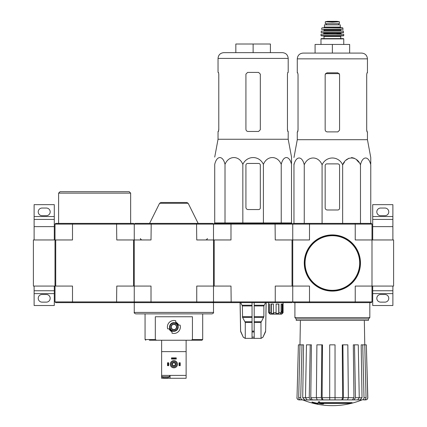 <?xml version="1.0" encoding="UTF-8"?>
<svg xmlns="http://www.w3.org/2000/svg" width="427" height="427" viewBox="0 0 427 427"><rect width="100%" height="100%" fill="white"/><g stroke="black" fill="none" stroke-linecap="round" stroke-linejoin="round"><path stroke-width="0.64" d="M393.603 286.063L393.603 239.958L371.992 239.958L371.992 224.106L371.271 223.385L309.698 223.385L309.506 224.106L355.232 224.106L355.232 239.958L371.992 239.958L371.992 286.063L393.603 286.063M392.883 239.958L392.883 219.425L372.712 219.425L372.712 226.63L392.883 226.63M372.712 239.958L372.712 226.63M372.712 216.542L392.883 216.542L392.883 204.656L372.712 204.656L372.712 219.425M392.883 216.542L392.883 219.425M380.633 215.678L384.957 215.678A3.816 3.816 0 0 0 388.773 211.861A3.816 3.816 0 0 0 384.957 208.045L380.633 208.045A3.816 3.816 0 0 0 376.817 211.861A3.816 3.816 0 0 0 380.633 215.678M392.883 290.744L372.712 290.744L372.712 305.513L392.883 305.513L392.883 286.063M380.633 302.129L384.957 302.129A3.816 3.816 0 0 0 388.773 298.308A3.816 3.816 0 0 0 384.957 294.491L380.633 294.491A3.816 3.816 0 0 0 376.817 298.308A3.816 3.816 0 0 0 380.633 302.129M372.712 290.744L372.712 286.063M212.779 302.631L196.548 302.631L196.74 301.91L275.255 301.91L275.068 302.631L214.221 302.631L213.5 301.91L212.779 302.631L213.5 302.631L213.5 312.431L134.254 312.431L134.254 302.631L134.975 302.631L134.254 301.91L134.254 224.106L133.534 223.385L72.686 223.385L72.499 224.106L55.008 224.106L55.008 239.958L33.397 239.958L33.397 286.063L55.008 286.063L55.008 239.958L55.008 301.91L72.499 301.91L72.499 286.063L55.008 286.063M54.288 239.958L54.288 219.425L34.117 219.425L34.117 226.63L54.288 226.63M34.117 239.958L34.117 226.63M34.117 216.542L54.288 216.542L54.288 204.656L34.117 204.656L34.117 219.425M54.288 216.542L54.288 219.425M42.043 215.678L46.367 215.678A3.816 3.816 0 0 0 50.183 211.861A3.816 3.816 0 0 0 46.367 208.045L42.043 208.045A3.816 3.816 0 0 0 38.227 211.861A3.816 3.816 0 0 0 42.043 215.678M54.288 290.744L34.117 290.744L34.117 305.513L54.288 305.513L54.288 286.063M42.043 302.129L46.367 302.129A3.816 3.816 0 0 0 50.183 298.308A3.816 3.816 0 0 0 46.367 294.491L42.043 294.491A3.816 3.816 0 0 0 38.227 298.308A3.816 3.816 0 0 0 42.043 302.129M34.117 290.744L34.117 286.063M231.178 223.385L230.986 224.106L213.5 224.106L214.221 223.385L292.025 223.385L292.746 224.106L292.746 286.063L309.506 286.063L309.506 301.91L355.232 301.91L355.232 286.063L371.992 286.063L371.992 301.91L371.271 302.631L355.034 302.631L355.232 301.91L371.992 301.91M292.025 286.063L275.255 286.063L275.255 301.91L309.506 301.91L309.698 302.631L293.466 302.631L292.746 301.91L292.746 286.063L292.025 286.063L292.025 239.958L275.255 239.958L275.068 223.385M352.11 403.077L319.343 403.077A77.911 6.789 -90 0 0 319.658 402.223A75.488 57.399 90 0 1 318.403 402.293A77.687 6.773 90 0 1 318.019 403.237A77.986 77.687 90 0 0 322.348 404.001A77.191 58.696 -90 0 0 323.575 403.937A77.767 77.474 -90 0 1 320.085 403.398L350.845 403.398A78.755 78.755 0 0 0 352.11 403.077L352.11 402.645L319.508 402.645M319.658 402.223L319.658 401.791A75.488 57.399 90 0 1 318.403 401.86A77.687 6.773 90 0 1 318.019 402.805L318.019 403.237M318.403 402.293L318.403 401.86M323.575 403.937L323.575 403.504A77.767 77.474 -90 0 1 322.769 403.398M317.816 403.942L317.816 403.334A78.29 78.29 0 0 1 312.052 402.015L312.052 402.624A78.467 78.467 0 0 0 317.816 403.942M317.816 403.766A78.29 78.29 0 0 1 312.052 402.447M361.781 399.992A79.246 79.246 0 0 1 332.366 405.65C322.204 405.634 312.399 403.745 302.957 399.992L356.203 399.885M308.534 399.885L362.064 399.885L335.035 399.885L347.53 399.885L348.363 397.67L347.829 344.845L342.902 344.845L343.436 397.67L348.363 397.67M362.011 399.885C363.249 399.752 363.916 399.01 364.012 397.67L366.051 397.67L364.77 344.845L366.339 344.845L367.727 397.67C367.62 399.01 366.9 399.752 365.56 399.885L363.409 399.885M346.708 399.885L357.719 399.885L359.251 397.67L358.274 344.845L354.501 344.845L355.483 397.67L359.251 397.67M316.375 397.67L321.301 397.67L321.83 344.845L316.903 344.845L316.375 397.67L317.202 399.885L329.703 399.885L329.703 397.67L335.035 397.67L335.035 344.845L329.703 344.845L329.703 397.67M305.481 397.67L309.249 397.67L310.232 344.845L306.463 344.845L305.481 397.67L307.013 399.885L318.024 399.885M297.011 397.67L298.398 344.845L297.011 397.67C297.112 399.01 297.838 399.752 299.178 399.885L302.722 399.885C301.483 399.752 300.816 399.015 300.72 397.67L302.001 344.845L303.56 344.845L302.706 397.686L305.481 397.686M300.4 320.351L299.973 344.845L298.398 344.845M300.683 399.885C299.444 399.752 298.777 399.01 298.681 397.67L300.72 397.67M302.001 344.845L299.962 344.845L298.681 397.67M304.707 399.885L302.706 397.686M309.249 397.67L310.781 399.885M312.302 399.885L310.771 397.686L316.375 397.686M310.232 344.845L311.422 344.845L310.771 397.686M321.301 397.67L322.129 399.885M322.951 399.885L322.123 397.686L329.703 397.686M321.83 344.845L322.476 344.845L322.123 397.686M335.035 397.67L335.035 399.885M342.603 399.885L343.436 397.67M342.902 344.845L342.257 344.845L342.614 397.686L341.781 399.885M353.951 399.885L355.483 397.67M354.501 344.845L353.31 344.845L353.967 397.686L352.43 399.885M359.256 397.686L362.027 397.686L361.173 344.845L362.731 344.845L364.012 397.67M362.027 397.686L360.025 399.885M366.051 397.67C365.955 399.015 365.288 399.752 364.05 399.885M362.731 344.845L364.77 344.845L364.332 320.351M366.339 344.845L367.823 397.67C367.722 399.01 367.001 399.752 365.667 399.885M292.025 239.958L309.506 239.958L309.506 224.106L292.746 224.106L293.466 223.385L309.698 223.385M309.698 302.631L355.034 302.631M355.034 223.385L355.232 224.106L371.992 224.106M296.231 318.916L368.501 318.916L368.501 320.351L296.231 320.351L296.231 318.916L294.908 317.587L369.83 317.587L369.83 302.631M370.764 163.883L370.764 157.531L367.45 139.688L367.45 131.895L367.023 131.895L366.702 130.166L366.702 74.549L367.023 72.82L366.702 74.549M344.408 162.265L342.657 164.827C346.233 155.727 356.887 155.716 360.479 164.827C362.544 155.727 368.693 155.716 370.764 164.827C370.764 155.716 370.764 155.716 370.764 164.827L370.764 223.385M346.42 159.992L348.79 158.252M351.565 157.531L354.341 158.252M356.71 159.992L358.723 162.265M293.968 163.883L293.968 164.827L293.968 163.883M342.657 223.385L342.657 164.827C338.499 155.711 326.223 155.727 322.081 164.827C318.489 155.716 307.835 155.727 304.259 164.827C302.188 155.716 296.034 155.727 293.968 164.827C293.968 155.716 293.968 155.716 293.968 164.827L293.968 223.385M304.259 164.827L304.259 223.385M322.081 164.827L322.081 223.385M360.479 164.827L360.479 223.385M325.161 165.612L325.161 207.826A2.162 2.162 0 0 0 327.322 209.988L337.842 209.988A1.729 1.729 0 0 0 339.572 208.259L339.572 165.612A1.729 1.729 0 0 0 337.842 163.883L326.89 163.883A1.729 1.729 0 0 0 325.161 165.612M332.366 44.44L332.366 53.081L349.654 53.081L349.654 44.44L315.078 44.44L315.078 53.081L303.047 53.081L361.685 53.081C365.186 53.423 367.108 55.345 367.45 58.846L297.283 58.846C297.624 55.345 299.546 53.423 303.047 53.081M339.572 130.166L337.842 131.895L339.572 130.166L339.572 74.549L337.842 72.82L326.89 72.82L325.161 74.549L325.161 129.733C325.294 131.052 326.014 131.772 327.322 131.895L337.842 131.895M367.45 139.688L297.283 139.688L297.283 131.895L297.715 131.895L298.03 130.166L298.03 74.549L297.715 72.82L297.283 72.82L297.283 58.846M298.03 129.733L297.646 131.895M367.087 131.895L366.702 129.733M367.45 58.846L367.45 72.82L367.023 72.82M304.488 263.011A27.878 27.878 0 0 0 346.308 287.152A27.878 27.878 0 0 0 346.308 238.864A27.878 27.878 0 0 0 304.488 263.011M304.27 263.011A28.097 28.097 0 0 0 346.414 287.339A28.097 28.097 0 0 0 346.414 238.677A28.097 28.097 0 0 0 304.27 263.011M328.641 21.969L325.305 21.777L325.305 23.688L339.428 23.688L339.428 21.777L332.366 22.183L328.641 21.969L336.097 21.969M324.445 27.077L324.445 24.841L340.292 24.841L340.292 27.077L341.013 27.798L323.725 27.798L324.445 27.077L340.292 27.077M320.987 44.44L320.987 38.889L321.275 38.601L343.463 38.601L340.725 38.601L340.725 36.439L341.301 35.863M343.463 35.863L343.751 35.574L320.987 35.574L321.275 35.863L343.463 35.863L332.366 35.863M321.163 34.139L343.714 34.272L321.163 34.139M328.043 34.139L323.148 34.139L323.869 33.418L340.869 33.418L341.589 34.139L336.689 34.139M343.596 32.537L321.136 32.537L343.452 32.698L343.287 30.968L321.301 31.091L343.431 31.091M340.869 30.968L340.581 30.68L324.157 30.68L323.869 29.527L336.689 29.527M343.159 29.356L321.579 29.356L343.159 29.356L342.603 27.798L322.129 27.798L342.886 28.022M326.388 23.688L326.388 24.841M280.128 314.16L281.126 312.719L278.9 312.719L278.735 313.439L275.927 313.439L276.093 312.719L273.392 312.719L273.782 313.439L271.332 313.439L270.942 312.719L269.346 312.719L270.061 313.439L269.405 313.439L268.684 312.719L270.126 314.16L281.649 314.16L283.09 312.719L283.09 304.072M282.37 313.439L283.09 312.719L283.09 302.631M281.27 314.16L282.647 312.719L283.09 312.719M214.722 164.395C214.722 155.289 214.722 155.289 214.722 164.395C216.799 155.284 222.947 155.295 225.013 164.395C228.6 155.284 239.253 155.295 242.835 164.395C246.95 155.311 259.274 155.268 263.411 164.395C266.998 155.284 277.651 155.295 281.233 164.395C283.304 155.284 289.453 155.295 291.518 164.395C291.518 155.289 291.518 155.289 291.518 164.395L291.518 222.953L214.722 222.953L214.722 164.395M214.722 157.099L218.037 139.255L288.204 139.255L291.518 157.099L291.518 163.45M248.082 209.556L258.597 209.556A1.729 1.729 0 0 0 260.326 207.826L260.326 165.18A1.729 1.729 0 0 0 258.597 163.45L247.649 163.45A1.729 1.729 0 0 0 245.92 165.18L245.92 207.394A2.162 2.162 0 0 0 248.082 209.556M231.178 302.631L230.986 286.063L214.221 286.063L214.221 239.958L196.74 239.958L196.548 223.385L212.779 223.385L213.5 224.106L213.5 286.063L196.74 286.063L196.74 301.91L151.014 301.91L151.014 286.063L133.534 286.063L133.534 239.958L116.768 239.958L116.576 223.385M252.042 302.631L252.042 338.365L245.135 338.365L243.235 337.116L245.205 338.365M266.117 302.631L265.621 331.106L263.011 337.116L261.036 338.365L260.972 322.454L263.875 316.69L263.875 305.951L265.578 302.631M252.042 338.365L260.972 338.365M245.274 338.365L245.274 322.454L242.563 317.41L252.042 317.41M240.668 302.631L242.371 305.951L242.563 317.41M240.129 302.631L240.625 331.106L243.235 337.116L240.828 331.982M254.204 338.365L254.204 337.116L252.042 337.116L252.042 331.982L254.204 331.982L254.204 302.631M254.204 337.116L254.204 331.982L254.204 337.116M275.068 302.631L292.025 302.631L292.746 301.91L292.746 286.063M214.221 286.063L213.5 286.063L213.5 301.91M214.221 239.958L230.986 239.958L230.986 224.106L292.746 224.106M268.684 302.631L268.684 312.719L268.684 304.072L269.346 304.072L269.346 312.719M270.942 312.719L270.942 304.072L273.392 304.072L273.392 312.719M276.093 312.719L276.093 304.072L278.9 304.072L278.9 312.719M281.126 312.719L281.126 304.072L282.647 304.072L282.647 312.719M278.735 313.439L278.735 304.072M282.017 313.439L282.017 304.072M280.752 313.439L280.752 313.151M281.889 311.278L281.126 311.278L281.889 311.278L281.889 313.439M269.405 313.439L269.405 312.777M271.332 313.439L271.332 304.072M223.801 52.649L282.444 52.649C285.946 52.991 287.862 54.912 288.204 58.414L218.037 58.414C218.378 54.912 220.3 52.991 223.801 52.649M218.469 72.393L218.784 74.117L218.469 72.393L218.037 72.393L218.037 58.414M218.037 139.255L218.037 131.463L218.469 131.463L218.784 129.733L218.784 74.117M218.405 131.463L218.784 129.301M258.597 72.393L260.326 74.117L260.326 129.733L258.597 131.463L248.082 131.463C246.774 131.34 246.053 130.619 245.92 129.301L245.92 74.117L247.649 72.393L258.597 72.393M288.204 139.255L288.204 131.463L287.777 131.463L287.456 129.733L287.456 74.117L287.777 72.393L288.204 72.393L288.204 58.414M287.456 129.301L287.841 131.463M253.12 52.649L253.12 44.008L270.414 44.008L270.414 52.649M253.12 44.008L235.832 44.008L235.832 52.649M225.013 164.395L225.013 222.953M242.835 164.395L242.835 222.953M263.411 164.395L263.411 222.953M281.233 164.395L281.233 222.953M134.975 302.631L196.548 302.631M194.05 340.239L191.296 340.239L192.438 339.518L192.438 316.754L155.321 316.754L155.321 339.518L156.458 340.239L201.971 340.239L202.692 339.518L202.692 313.872M169.508 328.854L169.129 328.854A5.103 5.103 0 0 0 172.006 331.731L172.006 331.352A4.756 4.756 0 0 1 169.508 328.854L167.672 328.854A6.485 6.485 0 0 1 175.753 320.773L175.753 322.609A4.756 4.756 0 0 1 178.246 325.107L178.625 325.107A5.103 5.103 0 0 0 175.753 322.236L175.753 322.609M178.246 325.107L180.087 325.107A6.485 6.485 0 0 1 172.006 333.188L172.006 331.352M149.386 340.239L156.458 340.239M153.704 340.239L158.027 340.239M141.86 313.872L205.894 313.872M213.5 239.958L213.5 224.106L134.254 224.106L134.975 223.385L151.206 223.385L151.014 239.958L133.534 239.958M196.548 223.385L151.206 223.385M55.008 301.91L55.729 302.631L72.686 302.631L72.499 301.91L151.014 301.91L151.206 302.631M188.179 203.295L159.575 203.295L160.867 202.494L186.887 202.494L188.179 203.295L198.155 223.385M134.254 312.431C133.891 312.783 134.372 313.258 135.695 313.872L212.059 313.872C213.388 313.258 213.868 312.783 213.5 312.431M171.286 326.981A2.594 2.594 0 0 0 175.177 329.228A2.594 2.594 0 0 0 175.177 324.733A2.594 2.594 0 0 0 171.286 326.981M170.997 326.981A2.882 2.882 0 0 0 175.321 329.479A2.882 2.882 0 0 0 175.321 324.488A2.882 2.882 0 0 0 170.997 326.981M169.989 326.981A3.891 3.891 0 0 0 175.823 330.349A3.891 3.891 0 0 0 175.823 323.613A3.891 3.891 0 0 0 169.989 326.981M169.556 326.981A4.323 4.323 0 0 0 176.041 330.728A4.323 4.323 0 0 0 176.041 323.239A4.323 4.323 0 0 0 169.556 326.981M163.69 377.698L167.496 377.698M161.63 374.671L161.561 376.673L169.626 376.673L169.626 375.392M186.124 376.673L186.124 374.671M186.124 375.392L161.63 375.392L161.63 351.618L186.124 351.618L186.124 378.274L161.63 378.274L161.63 376.721M161.63 340.239L161.63 351.618M186.124 340.239L186.124 351.618M170.058 375.392L170.058 378.274M170.277 364.226A3.603 3.603 0 0 0 175.678 367.348A3.603 3.603 0 0 0 175.678 361.109A3.603 3.603 0 0 0 170.277 364.226M171.142 364.226A2.738 2.738 0 0 0 175.246 366.596A2.738 2.738 0 0 0 175.246 361.856A2.738 2.738 0 0 0 171.142 364.226M172.076 364.226A1.799 1.799 0 0 0 174.776 365.784A1.799 1.799 0 0 0 174.776 362.667A1.799 1.799 0 0 0 172.076 364.226M172.428 364.226A1.452 1.452 0 0 0 174.6 365.48A1.452 1.452 0 0 0 174.6 362.971A1.452 1.452 0 0 0 172.428 364.226M168.259 362.785L168.259 365.667L168.692 365.667L168.692 362.785L167.539 362.785L167.539 365.667L167.971 365.667L167.971 362.785M168.259 365.667L167.971 365.667M179.783 365.667L179.062 365.667L179.062 362.785L180.215 362.785L180.215 365.667L179.783 365.667L179.783 362.785M179.495 365.667L179.495 362.785M176.255 358.317L176.255 359.038L171.499 359.038L171.499 357.885L176.255 357.885L176.255 358.317L171.499 358.317M176.255 358.605L171.499 358.605M72.686 302.631L133.534 302.631L134.254 301.91L134.254 286.063M72.686 223.385L55.729 223.385L55.008 224.106M55.729 286.063L55.729 239.958L55.008 239.958M116.576 302.631L116.768 286.063L133.534 286.063M55.729 239.958L72.499 239.958L72.499 224.106L134.254 224.106M58.611 223.385L58.611 193.132L130.651 193.132L130.651 223.385M58.611 193.132L60.052 191.691L129.21 191.691L130.651 193.132M372.712 293.627L392.883 293.627M34.117 293.627L54.288 293.627M348.363 397.686L353.967 397.686M335.035 397.686L342.614 397.686M325.427 73.631L339.305 73.631M305.065 263.011A27.301 27.301 0 0 0 346.019 286.656A27.301 27.301 0 0 0 346.019 239.366A27.301 27.301 0 0 0 305.065 263.011M320.987 38.889L343.751 38.889L343.463 38.601M324.013 38.601L324.013 36.439L340.725 36.439M323.869 33.418L323.869 32.986L340.869 32.986L341.157 32.698M324.157 29.815L340.581 29.815L340.869 29.527M326.425 23.688L326.425 24.841M325.305 21.756L327.573 21.355L337.159 21.355L339.428 21.756M254.204 322.454L260.972 322.454M245.274 322.454L252.042 322.454M254.204 321.734L261.169 321.734M245.077 321.734L252.042 321.734M254.204 317.41L263.678 317.41M254.204 316.69L263.875 316.69M242.371 316.69L252.042 316.69M254.204 305.951L263.875 305.951M242.371 305.951L252.042 305.951M254.204 305.23L264.067 305.23M242.178 305.23L252.042 305.23M265.621 331.106L266.16 302.631M265.413 331.982L265.663 331.106M263.011 337.116L265.461 331.982M252.042 331.106L254.204 331.106M240.78 331.982L240.625 331.106M192.438 339.518L202.692 339.518M145.783 340.239L145.063 339.518L155.321 339.518M165.591 377.698L165.591 378.274M294.908 317.587L294.908 302.631M368.501 318.916L369.83 317.587M302.957 399.992L302.423 399.885M296.909 397.67C297.011 399.01 297.731 399.752 299.071 399.885M297.283 139.688L293.968 157.531M343.751 44.44L343.751 38.889M324.013 36.439L323.436 35.863M320.987 35.574L321.019 34.272M343.751 35.574L343.714 34.272M340.869 33.418L340.869 32.986M323.869 32.986L323.581 32.698M321.136 32.537L321.301 31.091M324.157 30.68L323.869 30.968M340.581 30.68L340.581 29.815M321.579 29.356L321.851 28.022M338.648 23.688L338.648 24.841M337.159 21.355L327.61 21.35L336.908 21.542M263.069 337.116L261.11 338.365M240.582 331.106L240.081 302.631M243.176 337.116L245.135 338.365M218.469 222.953L218.464 223.385M287.771 222.953L287.782 223.385M145.063 339.518L145.063 313.872M207.234 238.517C207.607 238.858 207.127 239.339 205.793 239.958M140.52 238.517C140.157 238.874 140.638 239.355 141.961 239.958M159.575 203.295L149.599 223.385M161.561 376.673A6.901 6.901 0 0 0 163.584 377.671M167.603 377.671A6.901 6.901 0 0 0 169.626 376.673"/></g></svg>

